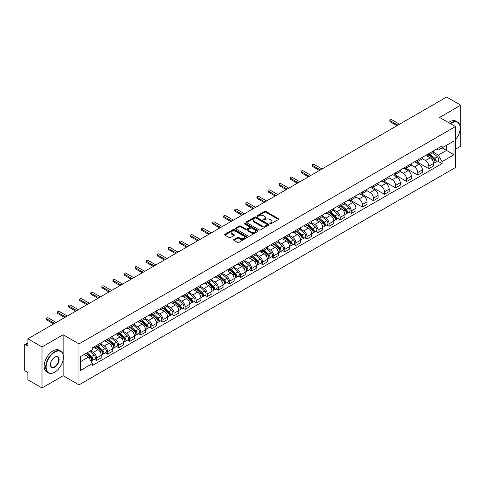 <?xml version="1.0" encoding="UTF-8"?>
<svg xmlns="http://www.w3.org/2000/svg" width="485" height="485" viewBox="0 0 485 485"><rect width="100%" height="100%" fill="white"/><g stroke="black" fill="none" stroke-linecap="round" stroke-linejoin="round"><path stroke-width="0.73" d="M270.066 223.761A0.691 0.4 0 0 0 271.042 223.761L278.451 219.481A0.988 0.57 0 0 0 278.736 219.081A0.988 0.57 0 0 0 278.451 218.68L265.901 211.436A0.988 0.57 0 0 0 264.507 211.436L257.105 215.71A0.691 0.4 0 0 0 258.081 216.274L259.038 215.722A3.152 1.819 0 0 1 263.5 215.722L264.543 216.322A3.152 1.819 0 0 1 265.471 217.613A3.152 1.819 0 0 1 264.543 218.899L263.585 219.45A0.691 0.4 0 0 0 264.561 220.014L265.519 219.462A3.152 1.819 0 0 1 269.981 219.462L271.024 220.069A3.152 1.819 0 0 1 271.952 221.354A3.152 1.819 0 0 1 271.024 222.639L270.066 223.197A0.691 0.4 0 0 0 270.066 223.761L270.066 223.197M233.915 239.523A0.988 0.57 0 0 0 233.624 239.923A0.988 0.57 0 0 0 233.915 240.324L237.438 242.354A0.988 0.57 0 0 0 238.826 242.354L247.053 237.608A0.988 0.57 0 0 0 247.344 237.207A0.988 0.57 0 0 0 247.053 236.807L234.51 229.563A0.988 0.57 0 0 0 233.115 229.563L224.888 234.31A0.988 0.57 0 0 0 224.603 234.71A0.988 0.57 0 0 0 224.888 235.116L229.144 237.571A0.988 0.57 0 0 0 230.539 237.571L234.055 235.534A0.988 0.57 0 0 0 234.346 235.134A0.988 0.57 0 0 0 234.055 234.734L231.945 233.515A2.637 1.522 0 0 1 231.175 232.436A2.637 1.522 0 0 1 232.8 231.036A2.637 1.522 0 0 1 235.674 231.363L243.931 236.128A2.637 1.522 0 0 1 244.707 237.207A2.637 1.522 0 0 1 243.076 238.614A2.637 1.522 0 0 1 240.202 238.28L238.826 237.486A0.988 0.57 0 0 0 237.438 237.486L233.915 239.523L233.915 240.324M78.988 343.889L63.159 334.747L42.001 346.963L27.869 338.809L446.618 97.042L460.75 105.203L439.592 117.418L455.427 126.555L78.988 343.889L78.988 384.884L455.427 167.549L455.427 126.555M259.111 229.841A0.988 0.57 0 0 0 260.5 229.841L268.726 225.095A0.988 0.57 0 0 0 269.017 224.694A0.988 0.57 0 0 0 268.726 224.294L256.183 217.05A0.988 0.57 0 0 0 254.789 217.05L246.562 221.797A0.988 0.57 0 0 0 246.277 222.197A0.988 0.57 0 0 0 246.562 222.603L259.111 229.841M244.434 223.906A0.691 0.4 0 0 1 245.137 224.003L245.137 223.185L257.887 230.551A0.988 0.57 0 0 1 258.178 230.951A0.988 0.57 0 0 1 257.887 231.351L249.666 236.098A0.988 0.57 0 0 1 248.271 236.098L235.728 228.859L239.244 226.841L239.244 226.022L235.728 228.053A0.988 0.57 0 0 0 235.437 228.453A0.988 0.57 0 0 0 235.728 228.859L235.728 228.053M239.244 226.841A0.988 0.57 0 0 1 240.639 226.841L240.639 226.022A0.988 0.57 0 0 0 239.244 226.022M240.639 226.022L245.725 228.956A0.988 0.57 0 0 0 247.12 228.956L249.454 227.61A0.988 0.57 0 0 0 249.745 227.21A0.988 0.57 0 0 0 249.454 226.804L244.161 223.749A0.691 0.4 0 0 1 245.137 223.185M42.001 346.963L42.001 387.958L27.869 379.797L27.869 372.541L25.669 371.274A2.007 1.158 -120 0 1 24.25 368.812L24.25 345.611A2.007 1.158 -120 0 1 24.668 344.696L27.869 342.84M455.427 149.265L460.75 146.191L460.75 105.203M42.001 387.958L63.159 375.742L78.988 384.884M27.869 338.809L27.869 346.066L25.669 344.793A2.007 1.158 -120 0 0 24.668 344.696M428.801 153.612A4.62 2.667 60 0 1 427.843 155.685L432.529 152.981A4.62 2.667 -120 0 0 433.487 150.908M422.15 158.583L425.533 160.541A4.62 2.667 60 0 1 428.801 166.197L433.487 163.493A4.62 2.667 -120 0 0 430.219 157.831L426.867 155.897M433.487 163.493L433.487 165.991L428.801 168.695L417.051 161.917M427.843 155.685A4.62 2.667 60 0 1 425.569 155.479M428.801 166.197L428.801 168.695M417.724 160.008A4.62 2.667 60 0 1 416.767 162.081L421.453 159.377A4.62 2.667 -120 0 0 422.411 157.304M405.975 168.307L417.724 175.091L422.411 172.387L422.411 169.883A4.62 2.667 -120 0 0 419.143 164.227L415.791 162.293M416.767 162.081A4.62 2.667 60 0 1 414.493 161.869M411.074 164.979L414.457 166.931A4.62 2.667 60 0 1 417.724 172.593L417.724 175.091M406.648 166.404A4.62 2.667 60 0 1 405.69 168.477L410.377 165.767A4.62 2.667 -120 0 0 411.335 163.694M394.905 174.703L406.648 181.487L411.335 178.777L411.335 176.279A4.62 2.667 -120 0 0 408.067 170.623L404.714 168.689M405.69 168.477A4.62 2.667 60 0 1 403.417 168.265M399.998 171.375L403.381 173.327A4.62 2.667 60 0 1 406.648 178.983L406.648 181.487M395.572 172.793A4.62 2.667 60 0 1 394.614 174.867L399.3 172.163A4.62 2.667 -120 0 0 400.258 170.089M383.829 181.099L395.572 187.883L400.258 185.173L400.258 182.675A4.62 2.667 -120 0 0 396.991 177.019L393.638 175.079M394.614 174.867A4.62 2.667 60 0 1 392.341 174.661M388.921 177.771L392.304 179.723A4.62 2.667 60 0 1 395.572 185.379L395.572 187.883M384.496 179.189A4.62 2.667 60 0 1 383.538 181.263L388.224 178.559A4.62 2.667 -120 0 0 389.182 176.485M372.753 187.495L384.496 194.273L389.182 191.569L389.182 189.071A4.62 2.667 -120 0 0 385.914 183.415L382.562 181.475M383.538 181.263A4.62 2.667 60 0 1 381.265 181.057M377.845 184.161L381.234 186.119A4.62 2.667 60 0 1 384.496 191.775L384.496 194.273M373.42 185.585A4.62 2.667 60 0 1 372.468 187.659L377.148 184.955A4.62 2.667 -120 0 0 378.106 182.881M361.677 193.885L373.42 200.669L378.106 197.965L378.106 195.461A4.62 2.667 -120 0 0 374.844 189.805L371.486 187.871M372.468 187.659A4.62 2.667 60 0 1 370.188 187.446M366.769 190.556L370.158 192.515A4.62 2.667 60 0 1 373.42 198.171L373.42 200.669M362.343 191.981A4.62 2.667 60 0 1 361.392 194.055L366.078 191.345A4.62 2.667 -120 0 0 367.03 189.271M350.6 200.281L362.343 207.065L367.03 204.361L367.03 201.857A4.62 2.667 -120 0 0 363.768 196.201L360.41 194.267M361.392 194.055A4.62 2.667 60 0 1 359.118 193.842M355.693 196.952L359.082 198.905A4.62 2.667 60 0 1 362.343 204.561L362.343 207.065M351.267 198.371A4.62 2.667 60 0 1 350.315 200.444L355.002 197.741A4.62 2.667 -120 0 0 355.954 195.667M349.024 212.163L351.267 213.461L355.954 210.751L355.954 208.253A4.62 2.667 -120 0 0 352.692 202.597L349.333 200.657M350.315 200.444A4.62 2.667 60 0 1 348.042 200.238M344.617 203.348L348.006 205.3A4.62 2.667 60 0 1 351.267 210.957L351.267 213.461M340.191 204.767A4.62 2.667 60 0 1 339.239 206.84L343.926 204.137A4.62 2.667 -120 0 0 344.877 202.063M337.948 218.553L340.197 219.85L344.877 217.147L344.877 214.649A4.62 2.667 -120 0 0 341.616 208.993L338.257 207.053M339.239 206.84A4.62 2.667 60 0 1 336.966 206.634M333.547 209.744L336.929 211.696A4.62 2.667 60 0 1 340.197 217.353L340.197 219.85M329.121 211.163A4.62 2.667 60 0 1 328.163 213.236L332.849 210.532A4.62 2.667 -120 0 0 333.801 208.459M326.872 224.949L329.121 226.246L333.807 223.543L333.807 221.039A4.62 2.667 -120 0 0 330.54 215.382L327.187 213.448M328.163 213.236A4.62 2.667 60 0 1 325.89 213.03M322.47 216.134L325.853 218.092A4.62 2.667 60 0 1 329.121 223.749L329.121 226.246M318.045 217.559A4.62 2.667 60 0 1 317.087 219.632L321.773 216.922A4.62 2.667 -120 0 0 322.731 214.849M315.796 231.345L318.045 232.642L322.731 229.938L322.731 227.435A4.62 2.667 -120 0 0 319.463 221.778L316.111 219.844M317.087 219.632A4.62 2.667 60 0 1 314.813 219.42M311.394 222.53L314.777 224.482A4.62 2.667 60 0 1 318.045 230.139L318.045 232.642M306.969 223.949A4.62 2.667 60 0 1 306.011 226.022L310.697 223.318A4.62 2.667 -120 0 0 311.655 221.245M304.719 237.741L306.969 239.038L311.655 236.328L311.655 233.831A4.62 2.667 -120 0 0 308.387 228.174L305.035 226.24M306.011 226.022A4.62 2.667 60 0 1 303.737 225.816M300.318 228.926L303.701 230.878A4.62 2.667 60 0 1 306.969 236.535L306.969 239.038M295.892 230.345A4.62 2.667 60 0 1 294.935 232.418L299.621 229.714A4.62 2.667 -120 0 0 300.579 227.641M293.643 244.131L295.892 245.428L300.579 242.724L300.579 240.227A4.62 2.667 -120 0 0 297.311 234.57L293.958 232.63M294.935 232.418A4.62 2.667 60 0 1 292.661 232.212M289.242 235.322L292.625 237.274A4.62 2.667 60 0 1 295.892 242.93L295.892 245.428M284.816 236.741A4.62 2.667 60 0 1 283.858 238.814L288.545 236.11A4.62 2.667 -120 0 0 289.503 234.037M282.567 250.527L284.816 251.824L289.503 249.12L289.503 246.623A4.62 2.667 -120 0 0 286.235 240.96L282.882 239.026M283.858 238.814A4.62 2.667 60 0 1 281.585 238.608M278.166 241.712L281.549 243.67A4.62 2.667 60 0 1 284.816 249.326L284.816 251.824M273.74 243.137A4.62 2.667 60 0 1 272.782 245.21L277.469 242.506A4.62 2.667 -120 0 0 278.426 240.433M271.491 256.923L273.74 258.22L278.426 255.516L278.426 253.012A4.62 2.667 -120 0 0 275.159 247.356L271.806 245.422M272.782 245.21A4.62 2.667 60 0 1 270.509 244.998M267.089 248.108L270.472 250.06A4.62 2.667 60 0 1 273.74 255.722L273.74 258.22M262.664 249.532A4.62 2.667 60 0 1 261.706 251.606L266.392 248.896A4.62 2.667 -120 0 0 267.35 246.823M260.415 263.319L262.664 264.616L267.35 261.912L267.35 259.408A4.62 2.667 -120 0 0 264.082 253.752L260.73 251.818M261.706 251.606A4.62 2.667 60 0 1 259.433 251.394M256.013 254.504L259.396 256.456A4.62 2.667 60 0 1 262.664 262.112L262.664 264.616M251.588 255.922A4.62 2.667 60 0 1 250.63 257.996L255.316 255.292A4.62 2.667 -120 0 0 256.274 253.218M249.338 269.715L251.588 271.012L256.274 268.302L256.274 265.804A4.62 2.667 -120 0 0 253.006 260.148L249.654 258.208M250.63 257.996A4.62 2.667 60 0 1 248.356 257.79M244.937 260.9L248.32 262.852A4.62 2.667 60 0 1 251.588 268.508L251.588 271.012M240.512 262.318A4.62 2.667 60 0 1 239.554 264.392L244.24 261.688A4.62 2.667 -120 0 0 245.198 259.614M238.262 276.104L240.512 277.402L245.198 274.698L245.198 272.2A4.62 2.667 -120 0 0 241.93 266.544L238.578 264.604M239.554 264.392A4.62 2.667 60 0 1 237.28 264.186M233.861 267.29L237.244 269.248A4.62 2.667 60 0 1 240.512 274.904L240.512 277.402M229.435 268.714A4.62 2.667 60 0 1 228.477 270.788L233.164 268.084A4.62 2.667 -120 0 0 234.122 266.01M227.192 282.5L229.435 283.798L234.122 281.094L234.122 278.59A4.62 2.667 -120 0 0 230.854 272.934L227.501 271M228.477 270.788A4.62 2.667 60 0 1 226.204 270.575M222.785 273.685L226.168 275.644A4.62 2.667 60 0 1 229.435 281.3L229.435 283.798M218.359 275.11A4.62 2.667 60 0 1 217.401 277.184L222.088 274.474A4.62 2.667 -120 0 0 223.045 272.4M216.116 288.896L218.359 290.194L223.045 287.49L223.045 284.986A4.62 2.667 -120 0 0 219.778 279.33L216.425 277.396M217.401 277.184A4.62 2.667 60 0 1 215.128 276.971M211.709 280.081L215.097 282.034A4.62 2.667 60 0 1 218.359 287.69L218.359 290.194M207.283 281.5A4.62 2.667 60 0 1 206.325 283.573L211.011 280.87A4.62 2.667 -120 0 0 211.969 278.796M205.04 295.292L207.283 296.59L211.969 293.88L211.969 291.382A4.62 2.667 -120 0 0 208.708 285.726L205.349 283.786M206.325 283.573A4.62 2.667 60 0 1 204.052 283.367M200.632 286.477L204.021 288.429A4.62 2.667 60 0 1 207.283 294.086L207.283 296.59M196.207 287.896A4.62 2.667 60 0 1 195.255 289.969L199.935 287.265A4.62 2.667 -120 0 0 200.893 285.192M193.964 301.682L196.207 302.979L200.893 300.276L200.893 297.778A4.62 2.667 -120 0 0 197.631 292.122L194.273 290.182M195.255 289.969A4.62 2.667 60 0 1 192.981 289.763M189.556 292.873L192.945 294.825A4.62 2.667 60 0 1 196.207 300.482L196.207 302.979M185.131 294.292A4.62 2.667 60 0 1 184.179 296.365L188.865 293.661A4.62 2.667 -120 0 0 189.817 291.588M182.887 308.078L185.131 309.375L189.817 306.672L189.817 304.168A4.62 2.667 -120 0 0 186.555 298.511L183.197 296.577M184.179 296.365A4.62 2.667 60 0 1 181.905 296.159M178.48 299.263L181.869 301.221A4.62 2.667 60 0 1 185.131 306.878L185.131 309.375M174.054 300.688A4.62 2.667 60 0 1 173.103 302.761L177.789 300.051A4.62 2.667 -120 0 0 178.741 297.978M171.811 314.474L174.054 315.771L178.741 313.067L178.741 310.564A4.62 2.667 -120 0 0 175.479 304.907L172.12 302.973M173.103 302.761A4.62 2.667 60 0 1 170.829 302.549M167.41 305.659L170.793 307.611A4.62 2.667 60 0 1 174.054 313.268L174.054 315.771M162.984 307.084A4.62 2.667 60 0 1 162.026 309.157L166.713 306.447A4.62 2.667 -120 0 0 167.664 304.374M160.735 320.87L162.984 322.167L167.664 319.457L167.664 316.96A4.62 2.667 -120 0 0 164.403 311.303L161.05 309.369M162.026 309.157A4.62 2.667 60 0 1 159.753 308.945M156.334 312.055L159.717 314.007A4.62 2.667 60 0 1 162.984 319.663L162.984 322.167M151.908 313.474A4.62 2.667 60 0 1 150.95 315.547L155.637 312.843A4.62 2.667 -120 0 0 156.594 310.77M149.659 327.266L151.908 328.557L156.594 325.853L156.594 323.356A4.62 2.667 -120 0 0 153.327 317.699L149.974 315.759M150.95 315.547A4.62 2.667 60 0 1 148.677 315.341M145.257 318.451L148.64 320.403A4.62 2.667 60 0 1 151.908 326.059L151.908 328.557M140.832 319.87A4.62 2.667 60 0 1 139.874 321.943L144.56 319.239A4.62 2.667 -120 0 0 145.518 317.166M138.583 333.656L140.832 334.953L145.518 332.249L145.518 329.751A4.62 2.667 -120 0 0 142.25 324.089L138.898 322.155M139.874 321.943A4.62 2.667 60 0 1 137.601 321.737M134.181 324.841L137.564 326.799A4.62 2.667 60 0 1 140.832 332.455L140.832 334.953M129.756 326.266A4.62 2.667 60 0 1 128.798 328.339L133.484 325.635A4.62 2.667 -120 0 0 134.442 323.562M127.506 340.052L129.756 341.349L134.442 338.645L134.442 336.141A4.62 2.667 -120 0 0 131.174 330.485L127.822 328.551M128.798 328.339A4.62 2.667 60 0 1 126.524 328.127M123.105 331.237L126.488 333.195A4.62 2.667 60 0 1 129.756 338.851L129.756 341.349M118.679 332.661A4.62 2.667 60 0 1 117.722 334.735L122.408 332.025A4.62 2.667 -120 0 0 123.366 329.952M116.43 346.448L118.679 347.745L123.366 345.041L123.366 342.537A4.62 2.667 -120 0 0 120.098 336.881L116.746 334.947M117.722 334.735A4.62 2.667 60 0 1 115.448 334.523M112.029 337.633L115.412 339.585A4.62 2.667 60 0 1 118.679 345.241L118.679 347.745M107.603 339.051A4.62 2.667 60 0 1 106.645 341.125L111.332 338.421A4.62 2.667 -120 0 0 112.29 336.347M105.354 352.844L107.603 354.141L112.29 351.431L112.29 348.933A4.62 2.667 -120 0 0 109.022 343.277L105.669 341.337M106.645 341.125A4.62 2.667 60 0 1 104.372 340.919M100.953 344.029L104.336 345.981A4.62 2.667 60 0 1 107.603 351.637L107.603 354.141M96.527 345.447A4.62 2.667 60 0 1 95.569 347.521L100.256 344.817A4.62 2.667 -120 0 0 101.213 342.743M94.278 359.233L96.527 360.531L101.213 357.827L101.213 355.329A4.62 2.667 -120 0 0 97.946 349.673L94.593 347.733M95.569 347.521A4.62 2.667 60 0 1 93.296 347.315M90.562 350.819L93.259 352.377A4.62 2.667 60 0 1 96.527 358.033L96.527 360.531M436.645 149.083L438.313 150.047L454.002 140.983L446.479 145.33L446.479 150.417L438.313 155.127L433.226 152.193M80.413 361.762L88.573 357.051L92.338 363.568L80.413 370.455L80.413 356.681L92.338 349.794L92.338 347.866L442.077 145.949L442.077 147.87L454.002 154.757L442.077 161.644L438.313 155.127M454.002 140.983L454.002 154.757M92.338 363.568L92.338 365.49L442.077 163.572L442.077 161.644M63.159 334.747L63.159 354.474M63.159 359.834L63.159 375.742M88.573 357.051L84.172 354.505M437.628 161.002L442.077 163.572M270.345 223.858L271.024 223.464A3.152 1.819 0 0 0 271.952 222.172L271.952 221.354M265.471 217.613L265.471 218.432A3.152 1.819 0 0 1 264.543 219.717L263.864 220.111M278.432 219.493L265.901 212.254A0.988 0.57 0 0 0 264.507 212.254L257.383 216.371M268.726 224.294L268.726 225.095L256.183 217.868A0.988 0.57 0 0 0 254.789 217.868L246.58 222.609M266.986 224.973A0.691 0.4 0 0 0 266.986 224.41L255.971 218.056A0.691 0.4 0 0 0 254.995 218.056L253.988 218.638A3.152 1.819 0 0 0 253.061 219.923A3.152 1.819 0 0 0 253.988 221.215L261.512 225.561A3.152 1.819 0 0 0 265.974 225.561L266.986 224.973L266.986 225.798A0.691 0.4 0 0 0 267.187 225.513L267.187 224.694M253.061 219.923L253.061 220.748A3.152 1.819 0 0 0 253.988 222.033L253.988 221.215M266.986 225.798L265.974 226.38A3.152 1.819 0 0 1 261.512 226.38L253.988 222.033M240.639 226.841L245.725 229.781A0.988 0.57 0 0 0 247.12 229.781L249.454 228.429A0.988 0.57 0 0 0 249.745 228.029L249.745 227.21M245.137 224.003L257.875 231.363M251.006 232.006A2.637 1.522 0 0 0 253.879 232.339A2.637 1.522 0 0 0 255.51 230.933A2.637 1.522 0 0 0 254.734 229.854L251.824 228.174A0.988 0.57 0 0 0 250.43 228.174L248.096 229.52A0.988 0.57 0 0 0 247.811 229.926A0.988 0.57 0 0 0 248.096 230.326L251.006 232.006L251.006 232.824A2.637 1.522 0 0 0 253.879 233.158A2.637 1.522 0 0 0 255.51 231.751L255.51 230.933M247.811 229.926L247.811 230.745A0.988 0.57 0 0 0 248.096 231.145L248.096 230.326M251.006 232.824L248.096 231.145M244.707 237.207L244.707 238.026A2.637 1.522 0 0 1 243.076 239.432A2.637 1.522 0 0 1 240.202 239.105L238.826 238.311A0.988 0.57 0 0 0 237.438 238.311L233.928 240.336M231.175 232.436L231.175 233.261A2.637 1.522 0 0 0 231.945 234.334L231.945 233.515M234.043 235.546L231.945 234.334M247.053 236.807L247.053 237.608L234.51 230.381A0.988 0.57 0 0 0 233.115 230.381L224.907 235.122M429.122 154.945L433.632 158.977A2.51 1.449 60 0 1 434.421 162.857L433.487 163.396M429.243 155.054L431.365 156.279M429.577 154.685L434.596 159.165A1.206 0.697 60 0 1 434.978 161.032A1.206 0.697 60 0 1 434.869 161.075M430.328 154.248L434.839 158.28A2.51 1.449 60 0 1 435.627 162.16A2.51 1.449 60 0 1 434.869 162.239M432.844 152.739L437.397 156.8A2.51 1.449 60 0 1 438.185 160.687L435.627 162.16M396.991 125.694L390.176 121.759A1.152 0.667 180 0 1 389.837 121.292L389.837 120.225A1.152 0.667 -0 0 0 390.176 120.698L397.918 125.166M399.549 124.221L391.807 119.753A1.152 0.667 -0 0 0 390.552 119.607A1.152 0.667 -0 0 0 389.837 120.225M455.427 139.747A12.252 7.075 120 0 0 460.18 128.076A12.252 7.075 120 0 0 451.523 123.075A12.252 7.075 120 0 0 450.516 123.724M450.11 123.487A12.549 7.245 -60 0 1 451.305 122.705A12.549 7.245 -60 0 1 457.585 122.081A12.549 7.245 -60 0 1 460.18 127.828A12.549 7.245 -60 0 1 460.18 127.955M455.427 128.658A6.123 3.534 -60 0 1 455.427 132.981M448.546 122.59A12.549 7.245 -60 0 1 449.747 121.802A12.549 7.245 -60 0 1 456.021 121.183L457.585 122.081M54.569 372.256L54.781 372.134A12.252 7.075 120 0 0 63.444 357.13A12.252 7.075 120 0 0 54.781 352.128A12.252 7.075 120 0 0 46.117 367.133A12.252 7.075 120 0 0 54.781 372.134L54.569 372.256A12.549 7.245 -60 0 1 48.294 372.88A12.549 7.245 -60 0 1 46.366 362.822A12.549 7.245 -60 0 1 54.569 351.758A12.549 7.245 -60 0 1 60.843 351.14A12.549 7.245 -60 0 1 63.444 356.887A12.549 7.245 -60 0 1 63.438 357.008M54.781 357.13L54.781 357.13A6.123 3.534 -60 0 1 59.109 359.634A6.123 3.534 -60 0 1 54.781 367.133A6.123 3.534 -60 0 1 50.446 364.629A6.123 3.534 -60 0 1 54.781 357.13L54.781 357.13M50.452 364.508A5.826 3.365 120 0 0 51.652 367.054A5.826 3.365 120 0 0 54.569 366.763A5.826 3.365 120 0 0 58.37 361.634A5.826 3.365 120 0 0 57.479 356.966A5.826 3.365 120 0 0 54.672 357.196M48.294 372.88L46.73 371.977A12.549 7.245 -60 0 1 44.808 361.919A12.549 7.245 -60 0 1 53.004 350.861A12.549 7.245 -60 0 1 59.279 350.237L60.843 351.14M340.512 206.107L345.029 210.132A2.51 1.449 60 0 1 345.817 214.012L344.877 214.552M340.634 206.21L342.756 207.435M340.967 205.84L345.993 210.32A1.206 0.697 60 0 1 346.369 212.187A1.206 0.697 60 0 1 346.26 212.23M341.719 205.41L346.235 209.435A2.51 1.449 60 0 1 347.024 213.315A2.51 1.449 60 0 1 346.266 213.394M344.241 203.894L348.788 207.956A2.51 1.449 60 0 1 349.576 211.842L347.024 213.315M329.436 212.497L333.953 216.528A2.51 1.449 60 0 1 334.741 220.408L333.801 220.948M329.558 212.606L331.685 213.83M329.897 212.236L334.917 216.716A1.206 0.697 60 0 1 335.293 218.577A1.206 0.697 60 0 1 335.183 218.626M330.643 211.799L335.159 215.831A2.51 1.449 60 0 1 335.947 219.711A2.51 1.449 60 0 1 335.19 219.79M333.165 210.29L337.718 214.352A2.51 1.449 60 0 1 338.506 218.238L335.947 219.711M318.36 218.893L322.877 222.918A2.51 1.449 60 0 1 323.665 226.804L322.725 227.344M318.481 219.002L320.609 220.226M318.821 218.632L323.841 223.112A1.206 0.697 60 0 1 324.216 224.973A1.206 0.697 60 0 1 324.107 225.016M319.573 218.195L324.083 222.221A2.51 1.449 60 0 1 324.871 226.107A2.51 1.449 60 0 1 324.113 226.186M322.088 216.686L326.641 220.748A2.51 1.449 60 0 1 327.43 224.628L324.871 226.107M307.29 225.289L311.8 229.314A2.51 1.449 60 0 1 312.589 233.194L311.649 233.74M307.405 225.392L309.533 226.622M307.745 225.028L312.764 229.508A1.206 0.697 60 0 1 313.14 231.369A1.206 0.697 60 0 1 313.031 231.412M308.496 224.591L313.007 228.617A2.51 1.449 60 0 1 313.795 232.497A2.51 1.449 60 0 1 313.037 232.582M311.012 223.082L315.565 227.144A2.51 1.449 60 0 1 316.353 231.024L313.795 232.497M296.214 231.684L300.724 235.71A2.51 1.449 60 0 1 301.512 239.59L300.579 240.13M296.329 231.788L298.457 233.018M296.668 231.418L301.688 235.898A1.206 0.697 60 0 1 302.064 237.765A1.206 0.697 60 0 1 301.955 237.808M297.42 230.987L301.931 235.013A2.51 1.449 60 0 1 302.719 238.893A2.51 1.449 60 0 1 301.961 238.978M299.936 229.472L304.489 233.54A2.51 1.449 60 0 1 305.277 237.42L302.719 238.893M285.138 238.074L289.648 242.106A2.51 1.449 60 0 1 290.436 245.986L289.503 246.525M285.253 238.183L287.381 239.408M285.592 237.814L290.612 242.294A1.206 0.697 60 0 1 290.994 244.161A1.206 0.697 60 0 1 290.879 244.204M286.344 237.377L290.854 241.409A2.51 1.449 60 0 1 291.643 245.289A2.51 1.449 60 0 1 290.885 245.368M288.86 235.868L293.413 239.929A2.51 1.449 60 0 1 294.201 243.816L291.643 245.289M274.061 244.47L278.572 248.496A2.51 1.449 60 0 1 279.36 252.382L278.426 252.921M274.177 244.579L276.304 245.804M274.516 244.21L279.536 248.69A1.206 0.697 60 0 1 279.918 250.551A1.206 0.697 60 0 1 279.803 250.599M275.268 243.773L279.778 247.805A2.51 1.449 60 0 1 280.566 251.685A2.51 1.449 60 0 1 279.809 251.763M277.784 242.264L282.337 246.325A2.51 1.449 60 0 1 283.125 250.205L280.566 251.685M262.985 250.866L267.496 254.892A2.51 1.449 60 0 1 268.284 258.778L267.35 259.317M263.106 250.975L265.228 252.2M263.44 250.606L268.46 255.086A1.206 0.697 60 0 1 268.842 256.947A1.206 0.697 60 0 1 268.732 256.989M264.192 250.169L268.702 254.195A2.51 1.449 60 0 1 269.49 258.081A2.51 1.449 60 0 1 268.732 258.159M266.708 248.66L271.26 252.721A2.51 1.449 60 0 1 272.049 256.601L269.49 258.081M251.909 257.262L256.419 261.288A2.51 1.449 60 0 1 257.208 265.168L256.274 265.707M252.03 257.365L254.152 258.596M252.364 256.995L257.383 261.482A1.206 0.697 60 0 1 257.765 263.343A1.206 0.697 60 0 1 257.656 263.385M253.115 256.565L257.626 260.59A2.51 1.449 60 0 1 258.414 264.47A2.51 1.449 60 0 1 257.656 264.555M255.631 255.055L260.184 259.117A2.51 1.449 60 0 1 260.972 262.997L258.414 264.47M240.833 263.658L245.343 267.684A2.51 1.449 60 0 1 246.131 271.564L245.198 272.103M240.954 263.761L243.076 264.986M241.287 263.391L246.307 267.872A1.206 0.697 60 0 1 246.689 269.739A1.206 0.697 60 0 1 246.58 269.781M242.039 262.961L246.55 266.986A2.51 1.449 60 0 1 247.338 270.866A2.51 1.449 60 0 1 246.58 270.945M244.555 261.445L249.108 265.507A2.51 1.449 60 0 1 249.896 269.393L247.338 270.866M229.757 270.048L234.267 274.08A2.51 1.449 60 0 1 235.055 277.96L234.122 278.499M229.878 270.157L232 271.382M230.211 269.787L235.231 274.267A1.206 0.697 60 0 1 235.613 276.129A1.206 0.697 60 0 1 235.504 276.177M230.963 269.351L235.48 273.382A2.51 1.449 60 0 1 236.268 277.262A2.51 1.449 60 0 1 235.504 277.341M233.479 267.841L238.032 271.903A2.51 1.449 60 0 1 238.82 275.783L236.268 277.262M218.68 276.444L223.191 280.469A2.51 1.449 60 0 1 223.979 284.356L223.045 284.895M218.802 276.553L220.924 277.778M219.135 276.183L224.161 280.663A1.206 0.697 60 0 1 224.537 282.525A1.206 0.697 60 0 1 224.428 282.567M219.887 275.747L224.403 279.772A2.51 1.449 60 0 1 225.192 283.658A2.51 1.449 60 0 1 224.434 283.737M222.403 274.237L226.956 278.299A2.51 1.449 60 0 1 227.744 282.179L225.192 283.658M207.604 282.84L212.121 286.865A2.51 1.449 60 0 1 212.909 290.745L211.969 291.291M207.725 282.943L209.847 284.174M208.059 282.573L213.085 287.059A1.206 0.697 60 0 1 213.461 288.921A1.206 0.697 60 0 1 213.351 288.963M208.811 282.143L213.327 286.168A2.51 1.449 60 0 1 214.115 290.048A2.51 1.449 60 0 1 213.358 290.133M211.327 280.633L215.88 284.695A2.51 1.449 60 0 1 216.668 288.575L214.115 290.048M196.528 289.236L201.045 293.261A2.51 1.449 60 0 1 201.833 297.141L200.893 297.681M196.649 289.339L198.771 290.563M196.983 288.969L202.009 293.449A1.206 0.697 60 0 1 202.384 295.316A1.206 0.697 60 0 1 202.275 295.359M197.734 288.539L202.251 292.564A2.51 1.449 60 0 1 203.039 296.444A2.51 1.449 60 0 1 202.281 296.523M200.25 287.023L204.803 291.091A2.51 1.449 60 0 1 205.591 294.971L203.039 296.444M319.463 170.459L312.649 166.525A1.152 0.667 180 0 1 312.31 166.052L312.31 164.985A1.152 0.667 -0 0 0 312.649 165.458L320.385 169.926M322.016 168.98L314.28 164.512A1.152 0.667 -0 0 0 313.019 164.373A1.152 0.667 -0 0 0 312.31 164.985M308.387 176.855L301.573 172.921A1.152 0.667 180 0 1 301.233 172.448L301.233 171.381A1.152 0.667 -0 0 0 301.573 171.854L309.309 176.322M310.946 175.376L303.204 170.908A1.152 0.667 -0 0 0 301.943 170.762A1.152 0.667 -0 0 0 301.233 171.381M297.311 183.245L290.497 179.311A1.152 0.667 180 0 1 290.157 178.844L290.157 177.777A1.152 0.667 -0 0 0 290.497 178.25L298.233 182.718M299.869 181.772L292.128 177.304A1.152 0.667 -0 0 0 290.873 177.158A1.152 0.667 -0 0 0 290.157 177.777M286.235 189.641L279.421 185.706A1.152 0.667 180 0 1 279.081 185.234L279.081 184.173A1.152 0.667 -0 0 0 279.421 184.639L287.156 189.108M288.793 188.168L281.051 183.7A1.152 0.667 -0 0 0 279.796 183.554A1.152 0.667 -0 0 0 279.081 184.173M275.159 196.037L268.344 192.102A1.152 0.667 180 0 1 268.005 191.63L268.005 190.563A1.152 0.667 -0 0 0 268.344 191.035L276.08 195.504M277.717 194.564L269.975 190.096A1.152 0.667 -0 0 0 268.72 189.95A1.152 0.667 -0 0 0 268.005 190.563M264.082 202.433L257.268 198.498A1.152 0.667 180 0 1 256.929 198.025L256.929 196.958A1.152 0.667 -0 0 0 257.268 197.431L265.004 201.899M266.641 200.954L258.899 196.486A1.152 0.667 -0 0 0 257.644 196.346A1.152 0.667 -0 0 0 256.929 196.958M253.006 208.829L246.192 204.888A1.152 0.667 180 0 1 245.853 204.421L245.853 203.354A1.152 0.667 -0 0 0 246.192 203.827L253.928 208.295M255.565 207.35L247.823 202.882A1.152 0.667 -0 0 0 246.568 202.736A1.152 0.667 -0 0 0 245.853 203.354M241.93 215.219L235.116 211.284A1.152 0.667 180 0 1 234.776 210.811L234.776 209.75A1.152 0.667 -0 0 0 235.116 210.217L242.858 214.685M244.488 213.746L236.747 209.277A1.152 0.667 -0 0 0 235.492 209.132A1.152 0.667 -0 0 0 234.776 209.75M230.854 221.615L224.04 217.68A1.152 0.667 180 0 1 223.7 217.207L223.7 216.14A1.152 0.667 -0 0 0 224.04 216.613L231.781 221.081M233.412 220.141L225.67 215.673A1.152 0.667 -0 0 0 224.416 215.528A1.152 0.667 -0 0 0 223.7 216.14M219.778 228.011L212.963 224.076A1.152 0.667 180 0 1 212.624 223.603L212.624 222.536A1.152 0.667 -0 0 0 212.963 223.009L220.705 227.477M222.336 226.531L214.6 222.063A1.152 0.667 -0 0 0 213.339 221.924A1.152 0.667 -0 0 0 212.624 222.536M208.702 234.407L201.887 230.472A1.152 0.667 180 0 1 201.548 229.999L201.548 228.932A1.152 0.667 -0 0 0 201.887 229.405L209.629 233.873M211.26 232.927L203.524 228.459A1.152 0.667 -0 0 0 202.263 228.314A1.152 0.667 -0 0 0 201.548 228.932M197.631 240.796L190.811 236.862A1.152 0.667 180 0 1 190.478 236.395L190.478 235.328A1.152 0.667 -0 0 0 190.811 235.795L198.553 240.263M200.184 239.323L192.448 234.855A1.152 0.667 -0 0 0 191.187 234.71A1.152 0.667 -0 0 0 190.478 235.328M186.555 247.192L179.735 243.258A1.152 0.667 180 0 1 179.401 242.785L179.401 241.724A1.152 0.667 -0 0 0 179.735 242.191L187.477 246.659M189.108 245.719L181.372 241.251A1.152 0.667 -0 0 0 180.111 241.106A1.152 0.667 -0 0 0 179.401 241.724M175.479 253.588L168.659 249.654A1.152 0.667 180 0 1 168.325 249.181L168.325 248.114A1.152 0.667 -0 0 0 168.659 248.587L176.401 253.055M178.031 252.115L170.296 247.647A1.152 0.667 -0 0 0 169.035 247.502A1.152 0.667 -0 0 0 168.325 248.114M164.403 259.984L157.583 256.05A1.152 0.667 180 0 1 157.249 255.577L157.249 254.51A1.152 0.667 -0 0 0 157.583 254.983L165.324 259.451M166.955 258.505L159.219 254.037A1.152 0.667 -0 0 0 157.958 253.891A1.152 0.667 -0 0 0 157.249 254.51M185.452 295.626L189.968 299.657A2.51 1.449 60 0 1 190.757 303.537L189.817 304.077M185.573 295.735L187.695 296.959M185.907 295.365L190.932 299.845A1.206 0.697 60 0 1 191.308 301.706A1.206 0.697 60 0 1 191.199 301.755M186.658 294.928L191.175 298.96A2.51 1.449 60 0 1 191.963 302.84A2.51 1.449 60 0 1 191.205 302.919M189.174 293.419L193.727 297.481A2.51 1.449 60 0 1 194.515 301.367L191.963 302.84M153.327 266.374L146.512 262.44A1.152 0.667 180 0 1 146.173 261.973L146.173 260.906A1.152 0.667 -0 0 0 146.512 261.379L154.248 265.847M155.879 264.901L148.143 260.433A1.152 0.667 -0 0 0 146.882 260.287A1.152 0.667 -0 0 0 146.173 260.906M174.376 302.022L178.892 306.047A2.51 1.449 60 0 1 179.68 309.933L178.741 310.473M174.497 302.131L176.619 303.355M174.83 301.761L179.856 306.241A1.206 0.697 60 0 1 180.232 308.102A1.206 0.697 60 0 1 180.123 308.145M175.582 301.324L180.099 305.35A2.51 1.449 60 0 1 180.887 309.236A2.51 1.449 60 0 1 180.129 309.315M178.098 299.815L182.651 303.877A2.51 1.449 60 0 1 183.439 307.757L180.887 309.236M142.25 272.77L135.436 268.835A1.152 0.667 180 0 1 135.097 268.363L135.097 267.302A1.152 0.667 -0 0 0 135.436 267.768L143.172 272.237M144.803 271.297L137.067 266.829A1.152 0.667 -0 0 0 135.806 266.683A1.152 0.667 -0 0 0 135.097 267.302M163.299 308.418L167.816 312.443A2.51 1.449 60 0 1 168.604 316.323L167.664 316.869M163.421 308.521L165.549 309.751M163.754 308.157L168.78 312.637A1.206 0.697 60 0 1 169.156 314.498A1.206 0.697 60 0 1 169.047 314.541M164.506 307.72L169.023 311.746A2.51 1.449 60 0 1 169.811 315.632A2.51 1.449 60 0 1 169.053 315.711M167.028 306.211L171.581 310.273A2.51 1.449 60 0 1 172.363 314.153L169.811 315.632M131.174 279.166L124.36 275.231A1.152 0.667 180 0 1 124.021 274.759L124.021 273.692A1.152 0.667 -0 0 0 124.36 274.164L132.096 278.632M133.733 277.693L125.991 273.225A1.152 0.667 -0 0 0 124.73 273.079A1.152 0.667 -0 0 0 124.021 273.692M152.223 314.813L156.74 318.839A2.51 1.449 60 0 1 157.528 322.719L156.588 323.259M152.345 314.917L154.472 316.147M152.684 314.547L157.704 319.027A1.206 0.697 60 0 1 158.08 320.894A1.206 0.697 60 0 1 157.971 320.937M153.436 314.116L157.946 318.142A2.51 1.449 60 0 1 158.734 322.022A2.51 1.449 60 0 1 157.977 322.107M155.952 312.607L160.505 316.669A2.51 1.449 60 0 1 161.293 320.549L158.734 322.022M120.098 285.562L113.284 281.627A1.152 0.667 180 0 1 112.944 281.154L112.944 280.087A1.152 0.667 -0 0 0 113.284 280.56L121.02 285.028M122.656 284.083L114.915 279.615A1.152 0.667 -0 0 0 113.66 279.475A1.152 0.667 -0 0 0 112.944 280.087M141.147 321.203L145.664 325.235A2.51 1.449 60 0 1 146.452 329.115L145.512 329.654M141.268 321.312L143.396 322.537M141.608 320.943L146.628 325.423A1.206 0.697 60 0 1 147.003 327.29A1.206 0.697 60 0 1 146.894 327.333M142.36 320.512L146.87 324.538A2.51 1.449 60 0 1 147.658 328.418A2.51 1.449 60 0 1 146.9 328.497M144.876 318.997L149.428 323.058A2.51 1.449 60 0 1 150.217 326.945L147.658 328.418M109.022 291.958L102.208 288.017A1.152 0.667 180 0 1 101.868 287.55L101.868 286.483A1.152 0.667 -0 0 0 102.208 286.956L109.943 291.424M111.58 290.479L103.838 286.011A1.152 0.667 -0 0 0 102.584 285.865A1.152 0.667 -0 0 0 101.868 286.483M130.077 327.599L134.587 331.631A2.51 1.449 60 0 1 135.376 335.511L134.442 336.05M130.192 327.708L132.32 328.933M130.532 327.339L135.551 331.819A1.206 0.697 60 0 1 135.927 333.68A1.206 0.697 60 0 1 135.818 333.728M131.283 326.902L135.794 330.934A2.51 1.449 60 0 1 136.582 334.814A2.51 1.449 60 0 1 135.824 334.892M133.799 325.393L138.352 329.454A2.51 1.449 60 0 1 139.14 333.334L136.582 334.814M97.946 298.348L91.131 294.413A1.152 0.667 180 0 1 90.792 293.94L90.792 292.879A1.152 0.667 -0 0 0 91.131 293.346L98.867 297.814M100.504 296.875L92.762 292.406A1.152 0.667 -0 0 0 91.507 292.261A1.152 0.667 -0 0 0 90.792 292.879M119.001 333.995L123.511 338.021A2.51 1.449 60 0 1 124.299 341.907L123.366 342.446M119.116 334.104L121.244 335.329M119.455 333.735L124.475 338.215A1.206 0.697 60 0 1 124.851 340.076A1.206 0.697 60 0 1 124.742 340.118M120.207 333.298L124.718 337.324A2.51 1.449 60 0 1 125.506 341.21A2.51 1.449 60 0 1 124.748 341.288M122.723 331.788L127.276 335.85A2.51 1.449 60 0 1 128.064 339.73L125.506 341.21M86.87 304.744L80.055 300.809A1.152 0.667 180 0 1 79.716 300.336L79.716 299.269A1.152 0.667 -0 0 0 80.055 299.742L87.791 304.21M89.428 303.27L81.686 298.802A1.152 0.667 -0 0 0 80.431 298.657A1.152 0.667 -0 0 0 79.716 299.269M107.925 340.391L112.435 344.417A2.51 1.449 60 0 1 113.223 348.297L112.29 348.836M108.04 340.494L110.168 341.725M108.379 340.124L113.399 344.611A1.206 0.697 60 0 1 113.781 346.472A1.206 0.697 60 0 1 113.666 346.514M109.131 339.694L113.642 343.719A2.51 1.449 60 0 1 114.43 347.599A2.51 1.449 60 0 1 113.672 347.684M111.647 338.184L116.2 342.246A2.51 1.449 60 0 1 116.988 346.126L114.43 347.599M75.793 311.14L68.979 307.205A1.152 0.667 180 0 1 68.64 306.732L68.64 305.665A1.152 0.667 -0 0 0 68.979 306.138L76.715 310.606M78.352 309.66L70.61 305.192A1.152 0.667 -0 0 0 69.355 305.053A1.152 0.667 -0 0 0 68.64 305.665M96.848 346.787L101.359 350.813A2.51 1.449 60 0 1 102.147 354.693L101.213 355.232M96.964 346.89L99.092 348.115M97.303 346.52L102.323 351.001A1.206 0.697 60 0 1 102.705 352.868A1.206 0.697 60 0 1 102.596 352.91M98.055 346.09L102.565 350.115A2.51 1.449 60 0 1 103.353 353.995A2.51 1.449 60 0 1 102.596 354.074M100.571 344.574L105.124 348.636A2.51 1.449 60 0 1 105.912 352.522L103.353 353.995M64.717 317.536L57.903 313.601A1.152 0.667 180 0 1 57.563 313.128L57.563 312.061A1.152 0.667 -0 0 0 57.903 312.534L65.645 317.002M67.276 316.056L59.534 311.588A1.152 0.667 -0 0 0 58.279 311.443A1.152 0.667 -0 0 0 57.563 312.061M86.045 353.426L90.283 357.209A2.51 1.449 60 0 1 91.071 361.089L90.95 361.161M86.087 353.401L88.015 354.511M86.5 353.165L91.247 357.396A1.206 0.697 60 0 1 91.629 359.258A1.206 0.697 60 0 1 91.519 359.306M87.251 352.728L91.489 356.511A2.51 1.449 60 0 1 92.277 360.391A2.51 1.449 60 0 1 91.519 360.47M89.81 351.255L94.048 355.032A2.51 1.449 60 0 1 94.836 358.912L92.277 360.391M53.641 323.925L46.827 319.991A1.152 0.667 180 0 1 46.487 319.524L46.487 318.457A1.152 0.667 -0 0 0 46.827 318.93L54.569 323.398M56.199 322.452L48.458 317.984A1.152 0.667 -0 0 0 47.203 317.839A1.152 0.667 -0 0 0 46.487 318.457M107.603 351.637L112.29 348.933M118.679 345.241L123.366 342.537M129.756 338.851L134.442 336.141M140.832 332.455L145.518 329.751M151.908 326.059L156.594 323.356M162.984 319.663L167.664 316.96M174.054 313.268L178.741 310.564M185.131 306.878L189.817 304.168M196.207 300.482L200.893 297.778M207.283 294.086L211.969 291.382M218.359 287.69L223.045 284.986M229.435 281.3L234.122 278.59M240.512 274.904L245.198 272.2M251.588 268.508L256.274 265.804M262.664 262.112L267.35 259.408M273.74 255.722L278.426 253.012M284.816 249.326L289.503 246.623M295.892 242.93L300.579 240.227M306.969 236.535L311.655 233.831M318.045 230.139L322.731 227.435M329.121 223.749L333.807 221.039M340.197 217.353L344.877 214.649M351.267 210.957L355.954 208.253M362.343 204.561L367.03 201.857M373.42 198.171L378.106 195.461M384.496 191.775L389.182 189.071M395.572 185.379L400.258 182.675M406.648 178.983L411.335 176.279M417.724 172.593L422.411 169.883M96.527 358.033L101.213 355.329M93.259 352.377L97.946 349.673M104.336 345.981L109.022 343.277M115.412 339.585L120.098 336.881M126.488 333.195L131.174 330.485M137.564 326.799L142.25 324.089M148.64 320.403L153.327 317.699M159.717 314.007L164.403 311.303M170.793 307.611L175.479 304.907M181.869 301.221L186.555 298.511M192.945 294.825L197.631 292.122M204.021 288.429L208.708 285.726M215.097 282.034L219.778 279.33M226.168 275.644L230.854 272.934M237.244 269.248L241.93 266.544M248.32 262.852L253.006 260.148M259.396 256.456L264.082 253.752M270.472 250.06L275.159 247.356M281.549 243.67L286.235 240.96M292.625 237.274L297.311 234.57M303.701 230.878L308.387 228.174M314.777 224.482L319.463 221.778M325.853 218.092L330.54 215.382M336.929 211.696L341.616 208.993M348.006 205.3L352.692 202.597M359.082 198.905L363.768 196.201M370.158 192.515L374.844 189.805M381.234 186.119L385.914 183.415M392.304 179.723L396.991 177.019M403.381 173.327L408.067 170.623M414.457 166.931L419.143 164.227M425.533 160.541L430.219 157.831M27.869 343.519L25.669 344.793M271.024 223.464L271.024 222.639M263.585 220.014L263.585 219.45M264.543 219.717L264.543 218.899M257.105 216.274L257.105 215.71M264.507 212.254L264.507 211.436M265.901 212.254L265.901 211.436M278.451 219.481L278.451 218.68M246.562 222.603L246.562 221.797M254.789 217.868L254.789 217.05M256.183 217.868L256.183 217.05M261.512 226.38L261.512 225.561M265.974 226.38L265.974 225.561M245.725 229.781L245.725 228.956M247.12 229.781L247.12 228.956M249.454 228.429L249.454 227.61M257.887 231.351L257.887 230.551M237.438 238.311L237.438 237.486M238.826 238.311L238.826 237.486M240.202 239.105L240.202 238.28M234.055 235.534L234.055 234.734M224.888 235.116L224.888 234.31M233.115 230.381L233.115 229.563M234.51 230.381L234.51 229.563M433.632 158.977L432.226 159.789M435.227 160.48L434.772 160.741M437.397 156.8L434.839 158.28M390.176 120.698L390.176 121.759M345.029 210.132L343.622 210.945M346.617 211.636L346.169 211.896M348.788 207.956L346.235 209.435M333.953 216.528L332.546 217.341M335.541 218.026L335.093 218.292M337.718 214.352L335.159 215.831M322.877 222.918L321.47 223.731M324.465 224.422L324.016 224.682M326.641 220.748L324.083 222.221M311.8 229.314L310.394 230.126M313.395 230.818L312.94 231.078M315.565 227.144L313.007 228.617M300.724 235.71L299.318 236.522M302.319 237.213L301.864 237.474M304.489 233.54L301.931 235.013M289.648 242.106L288.242 242.918M291.242 243.609L290.788 243.87M293.413 239.929L290.854 241.409M278.572 248.496L277.165 249.308M280.166 249.999L279.712 250.26M282.337 246.325L279.778 247.805M267.496 254.892L266.089 255.704M269.09 256.395L268.635 256.656M271.26 252.721L268.702 254.195M256.419 261.288L255.013 262.1M258.014 262.791L257.559 263.052M260.184 259.117L257.626 260.59M245.343 267.684L243.937 268.496M246.938 269.187L246.483 269.448M249.108 265.507L246.55 266.986M234.267 274.08L232.861 274.892M235.862 275.577L235.407 275.844M238.032 271.903L235.48 273.382M223.191 280.469L221.784 281.282M224.785 281.973L224.331 282.234M226.956 278.299L224.403 279.772M212.121 286.865L210.708 287.678M213.709 288.369L213.261 288.63M215.88 284.695L213.327 286.168M201.045 293.261L199.632 294.074M202.633 294.765L202.184 295.025M204.803 291.091L202.251 292.564M312.649 165.458L312.649 166.525M301.573 171.854L301.573 172.921M290.497 178.25L290.497 179.311M279.421 184.639L279.421 185.706M268.344 191.035L268.344 192.102M257.268 197.431L257.268 198.498M246.192 203.827L246.192 204.888M235.116 210.217L235.116 211.284M224.04 216.613L224.04 217.68M212.963 223.009L212.963 224.076M201.887 229.405L201.887 230.472M190.811 235.795L190.811 236.862M179.735 242.191L179.735 243.258M168.659 248.587L168.659 249.654M157.583 254.983L157.583 256.05M189.968 299.657L188.562 300.47M191.557 301.161L191.108 301.421M193.727 297.481L191.175 298.96M146.512 261.379L146.512 262.44M178.892 306.047L177.486 306.859M180.481 307.551L180.032 307.811M182.651 303.877L180.099 305.35M135.436 267.768L135.436 268.835M167.816 312.443L166.41 313.255M169.404 313.947L168.956 314.207M171.581 310.273L169.023 311.746M124.36 274.164L124.36 275.231M156.74 318.839L155.333 319.651M158.328 320.342L157.88 320.603M160.505 316.669L157.946 318.142M113.284 280.56L113.284 281.627M145.664 325.235L144.257 326.047M147.258 326.738L146.803 326.999M149.428 323.058L146.87 324.538M102.208 286.956L102.208 288.017M134.587 331.631L133.181 332.443M136.182 333.128L135.727 333.389M138.352 329.454L135.794 330.934M91.131 293.346L91.131 294.413M123.511 338.021L122.105 338.833M125.106 339.524L124.651 339.785M127.276 335.85L124.718 337.324M80.055 299.742L80.055 300.809M112.435 344.417L111.029 345.229M114.03 345.92L113.575 346.181M116.2 342.246L113.642 343.719M68.979 306.138L68.979 307.205M101.359 350.813L99.952 351.625M102.953 352.316L102.499 352.577M105.124 348.636L102.565 350.115M57.903 312.534L57.903 313.601M90.283 357.209L89.07 357.906M91.877 358.706L91.422 358.973M94.048 355.032L91.489 356.511M46.827 318.93L46.827 319.991"/></g></svg>
